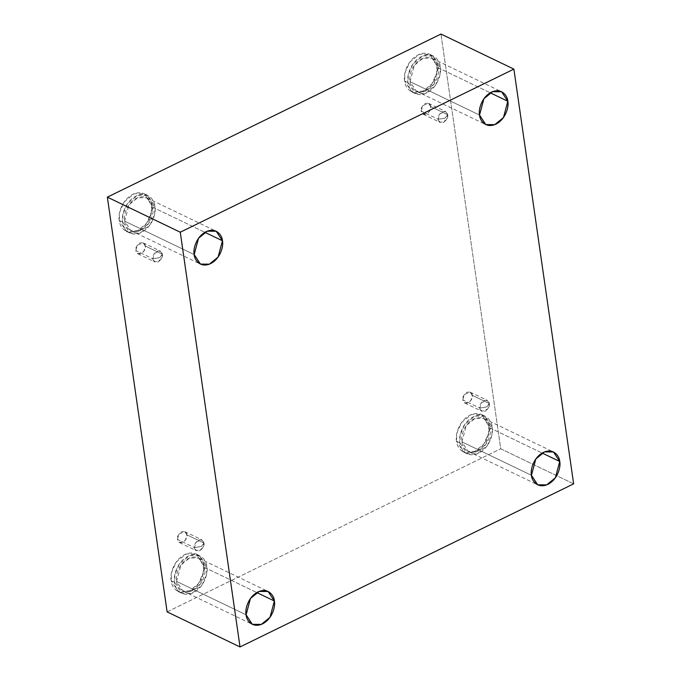 <?xml version="1.0" encoding="UTF-8"?>
<svg xmlns="http://www.w3.org/2000/svg" width="681" height="681" viewBox="0 0 681 681"><rect width="100%" height="100%" fill="white"/><g stroke="black" fill="none" stroke-linecap="round" stroke-linejoin="round"><path stroke-width="0.51" stroke-dasharray="3.4 2.55" d="M438.249 119.311L445.221 118.094L447.672 114.706C448.302 117.089 446.991 119.635 443.731 122.333C440.173 122.963 438.343 121.959 438.249 119.311L440.335 122.478L446.225 120.145L447.672 114.706L430.63 106.508L429.183 111.948L423.284 114.28L421.207 111.114L438.249 119.311L421.207 111.114C421.301 113.761 423.131 114.766 426.681 114.136C429.941 111.437 431.26 108.892 430.63 106.508C430.537 103.861 428.707 102.857 425.148 103.495C421.888 106.193 420.577 108.73 421.207 111.114L422.654 105.683L428.553 103.342L430.63 106.508L447.672 114.706L445.595 111.539L439.696 113.88L438.249 119.311C437.619 116.928 438.939 114.391 442.199 111.693C445.749 111.054 447.579 112.059 447.672 114.706L445.221 118.094L438.249 119.311M479.867 408.115L486.83 406.897L489.29 403.51C489.92 405.893 488.609 408.43 485.349 411.128C481.79 411.767 479.96 410.762 479.867 408.115L481.944 411.281L487.843 408.94L489.29 403.51L472.248 395.312L470.801 400.743L464.902 403.084L462.825 399.917L479.867 408.115L462.825 399.917C462.918 402.565 464.74 403.569 468.298 402.931C471.558 400.232 472.878 397.695 472.248 395.312C472.154 392.665 470.324 391.66 466.766 392.29C463.506 394.989 462.195 397.534 462.825 399.917L464.272 394.478L470.162 392.145L472.248 395.312L489.29 403.51L487.213 400.343L481.314 402.675L479.867 408.115C479.237 405.731 480.556 403.186 483.816 400.488C487.366 399.858 489.196 400.862 489.29 403.51L486.83 406.897L479.867 408.115M194.511 547.626L201.474 546.409L203.934 543.021C204.564 545.404 203.244 547.941 199.984 550.64C196.426 551.278 194.604 550.274 194.511 547.626L196.588 550.793L202.478 548.452L203.934 543.021L186.883 534.823L185.436 540.254L179.546 542.595L177.46 539.429L194.511 547.626L177.46 539.429C177.554 542.076 179.384 543.08 182.942 542.442C186.202 539.744 187.513 537.207 186.883 534.823C186.79 532.176 184.968 531.171 181.41 531.801C178.15 534.5 176.83 537.045 177.46 539.429L178.916 533.989L184.806 531.657L186.883 534.823L203.934 543.021L201.848 539.846L195.958 542.187L194.511 547.626C193.881 545.243 195.192 542.697 198.452 539.999C202.01 539.369 203.832 540.373 203.934 543.021L201.474 546.409L194.511 547.626M152.893 258.823L159.856 257.605L162.316 254.217C162.946 256.601 161.627 259.146 158.367 261.844C154.808 262.474 152.987 261.47 152.893 258.823L154.97 261.989L160.861 259.657L162.316 254.217L145.266 246.02L143.819 251.459L137.928 253.792L135.842 250.625L152.893 258.823L135.842 250.625C135.945 253.272 137.766 254.277 141.325 253.647C144.585 250.948 145.896 248.403 145.266 246.02C145.172 243.372 143.35 242.368 139.792 243.006C136.532 245.705 135.213 248.242 135.842 250.625L137.298 245.194L143.189 242.853L145.266 246.02L162.316 254.217L160.231 251.051L154.34 253.392L152.893 258.823C152.263 256.439 153.574 253.902 156.834 251.204C160.393 250.565 162.214 251.57 162.316 254.217L159.856 257.605L152.893 258.823M488.83 425.438L488.524 433.456L483.868 444.072L473.908 452.184L463.659 452.09L456.525 441.228L459.905 442.854L467.038 453.716L477.287 453.81L487.247 445.697L491.903 435.082L492.21 427.064L488.83 425.438C488.711 419.785 482.046 409.494 470.052 415.095C458.134 421.19 455.112 436.215 456.525 441.228C456.653 446.881 463.318 457.172 475.312 451.571C487.23 445.476 490.252 430.452 488.83 425.438L492.21 427.064C493.631 432.077 490.609 447.102 478.692 453.197C466.698 458.798 460.024 448.507 459.905 442.854C458.492 437.84 461.514 422.807 473.431 416.721C485.425 411.12 492.091 421.411 492.21 427.064L485.085 416.202L474.836 416.108L464.876 424.212L460.22 434.836L459.905 442.854L456.525 441.228L456.84 433.21L461.497 422.595L471.456 414.482L481.705 414.576L488.83 425.438M490.192 428.051L485.851 444.361L477.134 451.452L468.162 451.375L461.922 441.867L531.452 475.304L461.922 441.867L466.272 425.557L474.989 418.457L483.953 418.543L490.192 428.051L542.161 453.044L490.192 428.051C490.09 423.105 484.251 414.099 473.763 418.994C463.327 424.331 460.688 437.474 461.922 441.867C462.033 446.813 467.864 455.81 478.36 450.916C488.788 445.587 491.435 432.435 490.192 428.051M436.921 65.197L436.615 73.216L431.958 83.831L421.999 91.944L411.75 91.85L404.616 80.988L407.996 82.614L415.129 93.476L425.378 93.569L435.329 85.457L439.986 74.842L440.301 66.823L436.921 65.197C436.802 59.545 430.137 49.253 418.143 54.855C406.225 60.949 403.203 75.974 404.616 80.988C404.735 86.64 411.409 96.932 423.395 91.331C435.321 85.236 438.343 70.211 436.921 65.197L440.301 66.823C441.722 71.837 438.692 86.862 426.774 92.956C414.789 98.549 408.115 88.266 407.996 82.614C406.574 77.591 409.596 62.567 421.522 56.48C433.508 50.879 440.181 61.171 440.301 66.823L433.167 55.953L422.918 55.868L412.958 63.971L408.302 74.595L407.996 82.614L404.616 80.988L404.931 72.969L409.587 62.354L419.547 54.242L429.796 54.335L436.921 65.197M438.283 67.811L433.933 84.112L425.225 91.211L416.253 91.135L410.013 81.626L479.543 115.063L410.013 81.626L414.363 65.316L423.071 58.217L432.043 58.302L438.283 67.811L490.252 92.803L438.283 67.811C438.172 62.856 432.341 53.859 421.845 58.753C411.418 64.091 408.77 77.234 410.013 81.626C410.115 86.572 415.955 95.57 426.451 90.675C436.879 85.346 439.526 72.195 438.283 67.811M151.565 204.709L151.25 212.727L146.594 223.342L136.634 231.455L126.385 231.361L119.26 220.499L122.631 222.125L129.765 232.987L140.014 233.081L149.973 224.968L154.63 214.353L154.936 206.334L151.565 204.709C151.446 199.056 144.772 188.765 132.778 194.366C120.86 200.461 117.839 215.485 119.26 220.499C119.379 226.152 126.045 236.443 138.039 230.842C149.956 224.747 152.978 209.722 151.565 204.709L154.936 206.334C156.358 211.348 153.336 226.373 141.418 232.468C129.424 238.061 122.759 227.777 122.631 222.125C121.218 217.103 124.24 202.078 136.157 195.983C148.152 190.391 154.817 200.674 154.936 206.334L147.811 195.464L137.562 195.379L127.602 203.483L122.946 214.106L122.631 222.125L119.26 220.499L119.567 212.481L124.223 201.865L134.183 193.753L144.432 193.847L151.565 204.709M152.919 207.322L148.577 223.623L139.86 230.723L130.897 230.646L124.657 221.138L194.187 254.575L124.657 221.138L128.998 204.828L137.715 197.728L146.679 197.813L152.919 207.322L204.896 232.315L152.919 207.322C152.816 202.368 146.977 193.37 136.489 198.265C126.062 203.602 123.414 216.745 124.657 221.138C124.759 226.083 130.599 235.081 141.086 230.187C151.514 224.858 154.161 211.706 152.919 207.322M203.474 564.949L203.159 572.968L198.511 583.583L188.552 591.695L178.303 591.602L171.169 580.74L174.549 582.366L181.674 593.228L191.923 593.321L201.882 585.209L206.539 574.594L206.854 566.575L203.474 564.949C203.355 559.297 196.681 549.005 184.696 554.606C172.77 560.701 169.748 575.726 171.169 580.74C171.289 586.392 177.962 596.684 189.948 591.082C201.874 584.988 204.896 569.963 203.474 564.949L206.854 566.575C208.267 571.589 205.245 586.613 193.327 592.708C181.333 598.301 174.668 588.018 174.549 582.366C173.127 577.352 176.149 562.319 188.067 556.232C200.061 550.631 206.735 560.923 206.854 566.575L199.72 555.705L189.471 555.619L179.512 563.723L174.855 574.347L174.549 582.366L171.169 580.74L171.476 572.721L176.132 562.106L186.092 553.993L196.341 554.087L203.474 564.949M204.836 567.562L200.486 583.864L191.77 590.963L182.806 590.887L176.566 581.378L246.096 614.815L176.566 581.378L180.908 565.068L189.624 557.969L198.597 558.054L204.836 567.562L256.805 592.555L204.836 567.562C204.726 562.617 198.895 553.61 188.399 558.505C177.971 563.842 175.323 576.986 176.566 581.378C176.668 586.324 182.508 595.322 192.995 590.427C203.432 585.098 206.071 571.946 204.836 567.562M573.64 483.85L500.739 448.788L440.973 34.05L500.739 448.788L573.64 483.85M167.117 611.887L500.739 448.788L167.117 611.887M423.284 114.28L440.335 122.478M464.902 403.084L481.944 411.281M179.546 542.595L196.588 550.793M137.928 253.792L154.97 261.989M463.659 452.09L467.038 453.716M468.162 451.375L537.692 484.812M411.75 91.85L415.129 93.476M416.253 91.135L485.783 124.572M126.385 231.361L129.765 232.987M130.897 230.646L200.427 264.083M178.303 591.602L181.674 593.228M182.806 590.887L252.336 624.324M198.597 558.054L268.127 591.491M196.341 554.087L199.72 555.705M146.679 197.813L216.209 231.251M144.432 193.847L147.811 195.464M432.043 58.302L501.574 91.739M429.796 54.335L433.167 55.953M483.953 418.543L553.483 451.98M481.705 414.576L485.085 416.202M143.189 242.853L160.231 251.051M184.806 531.657L201.848 539.846M470.162 392.145L487.213 400.343M428.553 103.342L445.595 111.539"/><path stroke-width="1.02" d="M531.452 475.304L537.692 484.812L546.664 484.889L555.381 477.798L559.722 461.488L542.161 453.044L559.722 461.488C560.965 465.881 558.318 479.024 547.89 484.353C537.394 489.256 531.563 480.25 531.452 475.304C530.218 470.92 532.857 457.768 543.293 452.439C553.781 447.536 559.62 456.542 559.722 461.488L553.483 451.98L544.519 451.903L535.802 458.994L531.452 475.304M479.543 115.063L485.783 124.572L494.755 124.649L503.463 117.558L507.813 101.248L490.252 92.803L507.813 101.248C509.056 105.64 506.409 118.783 495.981 124.112C485.485 129.015 479.654 120.009 479.543 115.063C478.3 110.671 480.948 97.528 491.376 92.199C501.871 87.296 507.711 96.302 507.813 101.248L501.574 91.739L492.601 91.663L483.893 98.754L479.543 115.063M194.187 254.575L200.427 264.083L209.39 264.16L218.107 257.069L222.449 240.759L204.896 232.315L222.449 240.759C223.691 245.151 221.044 258.295 210.616 263.624C200.129 268.527 194.289 259.521 194.187 254.575C192.944 250.182 195.592 237.039 206.02 231.71C216.507 226.807 222.346 235.813 222.449 240.759L216.209 231.251L207.245 231.174L198.529 238.265L194.187 254.575M246.096 614.815L252.336 624.324L261.3 624.4L270.016 617.309L274.366 601L256.805 592.555L274.366 601C275.601 605.392 272.962 618.535 262.525 623.864C252.038 628.767 246.199 619.761 246.096 614.815C244.854 610.423 247.501 597.28 257.929 591.951C268.425 587.048 274.256 596.054 274.366 601L268.127 591.491L259.155 591.414L250.446 598.505L246.096 614.815M240.027 646.95L180.261 232.212L107.36 197.149L167.117 611.887L240.027 646.95L167.117 611.887L107.36 197.149L180.261 232.212L513.883 69.113L440.973 34.05L107.36 197.149L440.973 34.05L513.883 69.113L573.64 483.85L240.027 646.95L573.64 483.85L513.883 69.113L180.261 232.212L240.027 646.95"/></g></svg>
